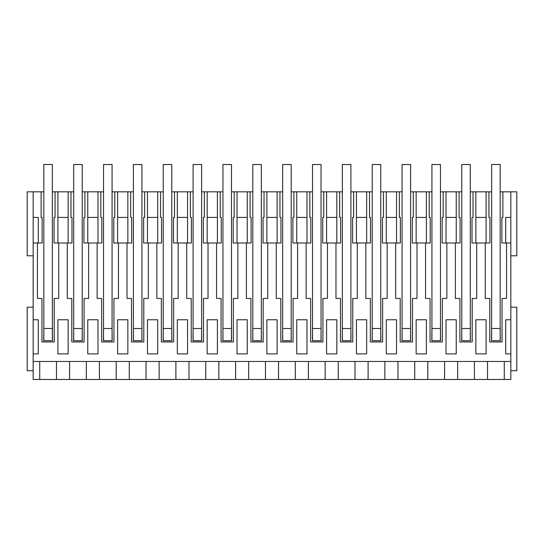 <?xml version="1.0" encoding="UTF-8"?>
<svg xmlns="http://www.w3.org/2000/svg" width="544" height="544" viewBox="0 0 544 544"><rect width="100%" height="100%" fill="white"/><g stroke="black" fill="none" stroke-linecap="round" stroke-linejoin="round"><path stroke-width="0.82" d="M505.709 319.763L505.709 353.886L505.709 319.763L510.83 319.763L510.83 379.474L504.281 379.474L504.281 361.474M500.167 191.821L502.874 191.821L502.874 217.41L501.874 217.41L501.874 242.998L505.709 242.998L505.709 217.41L510.83 217.41L510.83 191.821L516.8 191.821L516.8 255.796L510.83 255.796M510.83 217.41L510.83 319.763M505.709 353.886L510.83 353.886M33.17 255.796L27.2 255.796L27.2 191.821L33.17 191.821L33.17 361.474L510.83 361.474M33.17 242.998L37.434 242.998L37.434 298.445L41.956 298.445L41.956 341.945L54.237 341.945L54.237 298.445L58.759 298.445L58.759 242.998L67.286 242.998L67.286 298.445L71.808 298.445L71.808 341.945L84.096 341.945L84.096 298.445L88.611 298.445L88.611 242.998L97.145 242.998L97.145 298.445L101.667 298.445L101.667 341.945L113.948 341.945L113.948 298.445L118.47 298.445L118.47 242.998L126.997 242.998L126.997 298.445L131.519 298.445L131.519 341.945L143.8 341.945L143.8 298.445L148.322 298.445L148.322 242.998L156.849 242.998L156.849 298.445L161.371 298.445L161.371 341.945L173.652 341.945L173.652 298.445L178.174 298.445L178.174 242.998L186.701 242.998L186.701 298.445L191.223 298.445L191.223 341.945L203.51 341.945L203.51 298.445L208.026 298.445L208.026 242.998L216.56 242.998L216.56 298.445L221.075 298.445L221.075 341.945L233.362 341.945L233.362 298.445L237.884 298.445L237.884 242.998L246.412 242.998L246.412 298.445L250.934 298.445L250.934 341.945L263.214 341.945L263.214 298.445L267.736 298.445L267.736 242.998L276.264 242.998L276.264 298.445L280.786 298.445L280.786 341.945L293.066 341.945L293.066 298.445L297.588 298.445L297.588 242.998L306.116 242.998L306.116 298.445L310.638 298.445L310.638 341.945L322.925 341.945L322.925 298.445L327.44 298.445L327.44 242.998L335.974 242.998L335.974 298.445L340.49 298.445L340.49 341.945L352.777 341.945L352.777 298.445L357.299 298.445L357.299 242.998L365.826 242.998L365.826 298.445L370.348 298.445L370.348 341.945L382.629 341.945L382.629 298.445L387.151 298.445L387.151 242.998L395.678 242.998L395.678 298.445L400.2 298.445L400.2 341.945L412.481 341.945L412.481 298.445L417.003 298.445L417.003 242.998L425.53 242.998L425.53 298.445L430.052 298.445L430.052 341.945L442.333 341.945L442.333 298.445L446.855 298.445L446.855 242.998L455.389 242.998L455.389 298.445L459.904 298.445L459.904 341.945L472.192 341.945L472.192 298.445L476.714 298.445L476.714 242.998L485.241 242.998L485.241 298.445L489.763 298.445L489.763 341.945L502.044 341.945L502.044 298.445L506.566 298.445L506.566 242.998L510.83 242.998M33.17 319.763L38.291 319.763L38.291 353.886L33.17 353.886M68.143 319.763L68.143 353.886L57.909 353.886L57.909 319.763L68.143 319.763M296.738 353.886L306.972 353.886L306.972 319.763L296.738 319.763L296.738 353.886M326.59 319.763L326.59 353.886L336.824 353.886L336.824 319.763L326.59 319.763M177.324 319.763L187.558 319.763L187.558 353.886L177.324 353.886L177.324 319.763M266.88 353.886L277.12 353.886L277.12 319.763L266.88 319.763L266.88 353.886M207.176 319.763L207.176 353.886L217.41 353.886L217.41 319.763L207.176 319.763M117.613 319.763L127.847 319.763L127.847 353.886L117.613 353.886L117.613 319.763M87.761 319.763L97.995 319.763L97.995 353.886L87.761 353.886L87.761 319.763M147.465 319.763L147.465 353.886L157.706 353.886L157.706 319.763L147.465 319.763M237.028 319.763L237.028 353.886L247.262 353.886L247.262 319.763L237.028 319.763M356.442 319.763L356.442 353.886L366.676 353.886L366.676 319.763L356.442 319.763M446.005 319.763L446.005 353.886L456.239 353.886L456.239 319.763L446.005 319.763M486.091 319.763L486.091 353.886L475.857 353.886L475.857 319.763L486.091 319.763M386.294 319.763L386.294 353.886L396.535 353.886L396.535 319.763L386.294 319.763M416.153 353.886L426.387 353.886L426.387 319.763L416.153 319.763L416.153 353.886M504.281 379.474L487.519 379.474L487.519 361.474M33.17 361.474L33.17 379.474L487.519 379.474M510.83 370.729L516.8 370.729L516.8 307.183L510.83 307.183M33.17 307.183L27.2 307.183L27.2 370.729L33.17 370.729M491.64 191.821L475.857 191.821L475.857 242.998L476.714 242.998M502.874 191.821L510.83 191.821M33.17 191.821L43.833 191.821M52.36 191.821L57.909 191.821L57.909 242.998L58.759 242.998M73.685 191.821L57.909 191.821M82.219 191.821L87.761 191.821L87.761 242.998L88.611 242.998M103.537 191.821L87.761 191.821M112.071 191.821L117.613 191.821L117.613 242.998L118.47 242.998M133.396 191.821L117.613 191.821M141.923 191.821L147.465 191.821L147.465 242.998L148.322 242.998M163.248 191.821L147.465 191.821M171.775 191.821L177.324 191.821L177.324 242.998L178.174 242.998M193.1 191.821L177.324 191.821M201.634 191.821L207.176 191.821L207.176 242.998L208.026 242.998M222.952 191.821L207.176 191.821M231.486 191.821L237.028 191.821L237.028 242.998L237.884 242.998M252.81 191.821L237.028 191.821M261.338 191.821L266.88 191.821L266.88 242.998L267.736 242.998M282.662 191.821L266.88 191.821M291.19 191.821L296.738 191.821L296.738 242.998L297.588 242.998M312.514 191.821L296.738 191.821M321.048 191.821L326.59 191.821L326.59 242.998L327.44 242.998M342.366 191.821L326.59 191.821M350.9 191.821L356.442 191.821L356.442 242.998L357.299 242.998M372.225 191.821L356.442 191.821M380.752 191.821L386.294 191.821L386.294 242.998L387.151 242.998M402.077 191.821L386.294 191.821M410.604 191.821L416.153 191.821L416.153 242.998L417.003 242.998M431.929 191.821L416.153 191.821M440.463 191.821L446.005 191.821L446.005 242.998L446.855 242.998M461.781 191.821L446.005 191.821M470.315 191.821L475.857 191.821M505.709 217.41L505.709 242.998L506.566 242.998M474.429 379.474L474.429 361.474M491.64 328.698L491.531 340.721L500.276 340.721L500.167 328.698M488.934 191.821L488.934 217.41L489.933 217.41L489.933 242.998L486.091 242.998L486.091 191.821M485.241 242.998L486.091 242.998M475.857 217.41L486.091 217.41M475.857 319.763L475.857 353.886M500.276 328.698L500.167 332.67M69.571 379.474L69.571 361.474M56.481 379.474L56.481 361.474M57.909 319.763L57.909 353.886M67.286 242.998L71.978 242.998L71.978 217.41L70.985 217.41L70.985 191.821M57.909 217.41L68.143 217.41M86.333 379.474L86.333 361.474M99.423 379.474L99.423 361.474M68.143 191.821L68.143 242.998M84.918 191.821L84.918 217.41L83.919 217.41L83.919 242.998L87.761 242.998M73.685 328.698L73.583 340.721L82.321 340.721L82.219 328.698M87.761 217.41L97.995 217.41M97.145 242.998L101.837 242.998L101.837 217.41L100.837 217.41L100.837 191.821M116.185 379.474L116.185 361.474M129.275 379.474L129.275 361.474M97.995 191.821L97.995 242.998M114.777 191.821L114.777 217.41L113.778 217.41L113.778 242.998L117.613 242.998M103.537 328.698L103.435 340.721L112.18 340.721L112.071 328.698M117.613 217.41L127.847 217.41M126.997 242.998L131.689 242.998L131.689 217.41L130.689 217.41L130.689 191.821M146.037 379.474L146.037 361.474M159.134 379.474L159.134 361.474M127.847 191.821L127.847 242.998M144.629 191.821L144.629 217.41L143.63 217.41L143.63 242.998L147.465 242.998M133.396 328.698L133.287 340.721L142.032 340.721L141.923 328.698M147.465 217.41L157.706 217.41M156.849 242.998L161.541 242.998L161.541 217.41L160.541 217.41L160.541 191.821M175.896 379.474L175.896 361.474M188.986 379.474L188.986 361.474M157.706 191.821L157.706 242.998M174.481 191.821L174.481 217.41L173.482 217.41L173.482 242.998L177.324 242.998M163.248 328.698L163.139 340.721L171.884 340.721L171.775 328.698M177.324 217.41L187.558 217.41M186.701 242.998L191.393 242.998L191.393 217.41L190.4 217.41L190.4 191.821M205.748 379.474L205.748 361.474M218.838 379.474L218.838 361.474M187.558 191.821L187.558 242.998M204.333 191.821L204.333 217.41L203.334 217.41L203.334 242.998L207.176 242.998M193.1 328.698L192.998 340.721L201.736 340.721L201.634 328.698M207.176 217.41L217.41 217.41M216.56 242.998L221.252 242.998L221.252 217.41L220.252 217.41L220.252 191.821M235.6 379.474L235.6 361.474M248.69 379.474L248.69 361.474M217.41 191.821L217.41 242.998M234.185 191.821L234.185 217.41L233.192 217.41L233.192 242.998L237.028 242.998M222.952 328.698L222.85 340.721L231.588 340.721L231.486 328.698M237.028 217.41L247.262 217.41M246.412 242.998L251.104 242.998L251.104 217.41L250.104 217.41L250.104 191.821M265.452 379.474L265.452 361.474M278.548 379.474L278.548 361.474M247.262 191.821L247.262 242.998M264.044 191.821L264.044 217.41L263.044 217.41L263.044 242.998L266.88 242.998M252.81 328.698L252.702 340.721L261.446 340.721L261.338 328.698M266.88 217.41L277.12 217.41M276.264 242.998L280.956 242.998L280.956 217.41L279.956 217.41L279.956 191.821M295.31 379.474L295.31 361.474M308.4 379.474L308.4 361.474M277.12 191.821L277.12 242.998M293.896 191.821L293.896 217.41L292.896 217.41L292.896 242.998L296.738 242.998M282.662 328.698L282.554 340.721L291.298 340.721L291.19 328.698M296.738 217.41L306.972 217.41M306.116 242.998L310.808 242.998L310.808 217.41L309.815 217.41L309.815 191.821M325.162 379.474L325.162 361.474M338.252 379.474L338.252 361.474M306.972 191.821L306.972 242.998M323.748 191.821L323.748 217.41L322.748 217.41L322.748 242.998L326.59 242.998M312.514 328.698L312.412 340.721L321.15 340.721L321.048 328.698M326.59 217.41L336.824 217.41M335.974 242.998L340.666 242.998L340.666 217.41L339.667 217.41L339.667 191.821M355.014 379.474L355.014 361.474M368.104 379.474L368.104 361.474M336.824 191.821L336.824 242.998M353.6 191.821L353.6 217.41L352.607 217.41L352.607 242.998L356.442 242.998M342.366 328.698L342.264 340.721L351.002 340.721L350.9 328.698M356.442 217.41L366.676 217.41M365.826 242.998L370.518 242.998L370.518 217.41L369.519 217.41L369.519 191.821M384.866 379.474L384.866 361.474M397.963 379.474L397.963 361.474M366.676 191.821L366.676 242.998M383.459 191.821L383.459 217.41L382.459 217.41L382.459 242.998L386.294 242.998M372.225 328.698L372.116 340.721L380.861 340.721L380.752 328.698M386.294 217.41L396.535 217.41M395.678 242.998L400.37 242.998L400.37 217.41L399.371 217.41L399.371 191.821M414.725 379.474L414.725 361.474M427.815 379.474L427.815 361.474M396.535 191.821L396.535 242.998M413.311 191.821L413.311 217.41L412.311 217.41L412.311 242.998L416.153 242.998M402.077 328.698L401.968 340.721L410.713 340.721L410.604 328.698M416.153 217.41L426.387 217.41M425.53 242.998L430.222 242.998L430.222 217.41L429.223 217.41L429.223 191.821M444.577 379.474L444.577 361.474M457.667 379.474L457.667 361.474M426.387 191.821L426.387 242.998M443.163 191.821L443.163 217.41L442.163 217.41L442.163 242.998L446.005 242.998M431.929 328.698L431.82 340.721L440.565 340.721L440.463 328.698M446.005 217.41L456.239 217.41M455.389 242.998L460.081 242.998L460.081 217.41L459.082 217.41L459.082 191.821M456.239 191.821L456.239 242.998M473.015 191.821L473.015 217.41L472.022 217.41L472.022 242.998L475.857 242.998M461.781 328.698L461.679 340.721L470.417 340.721L470.315 328.698M37.434 242.998L42.126 242.998L42.126 217.41L41.126 217.41L41.126 191.821M33.17 217.41L38.291 217.41L38.291 242.998M39.719 379.474L39.719 361.474M55.066 191.821L55.066 217.41L54.067 217.41L54.067 242.998L57.909 242.998M43.833 328.698L43.724 340.721L52.469 340.721L52.36 328.698M52.469 328.698L52.36 332.67M43.833 340.721L43.833 164.526L52.36 164.526L52.36 328.508L43.833 328.508M52.36 340.721L52.36 328.508M73.685 340.721L73.685 164.526L82.219 164.526L82.219 328.508L73.685 328.508M82.219 340.721L82.219 328.508M103.537 340.721L103.537 164.526L112.071 164.526L112.071 328.508L103.537 328.508M112.071 340.721L112.071 328.508M133.396 340.721L133.396 164.526L141.923 164.526L141.923 328.508L133.396 328.508M141.923 340.721L141.923 328.508M163.248 340.721L163.248 164.526L171.775 164.526L171.775 328.508L163.248 328.508M171.775 340.721L171.775 328.508M193.1 340.721L193.1 164.526L201.634 164.526L201.634 328.508L193.1 328.508M201.634 340.721L201.634 328.508M222.952 340.721L222.952 164.526L231.486 164.526L231.486 328.508L222.952 328.508M231.486 340.721L231.486 328.508M252.81 340.721L252.81 164.526L261.338 164.526L261.338 328.508L252.81 328.508M261.338 340.721L261.338 328.508M282.662 340.721L282.662 164.526L291.19 164.526L291.19 328.508L282.662 328.508M291.19 340.721L291.19 328.508M312.514 340.721L312.514 164.526L321.048 164.526L321.048 328.508L312.514 328.508M321.048 340.721L321.048 328.508M342.366 340.721L342.366 164.526L350.9 164.526L350.9 328.508L342.366 328.508M350.9 340.721L350.9 328.508M372.225 340.721L372.225 164.526L380.752 164.526L380.752 328.508L372.225 328.508M380.752 340.721L380.752 328.508M402.077 340.721L402.077 164.526L410.604 164.526L410.604 328.508L402.077 328.508M410.604 340.721L410.604 328.508M431.929 340.721L431.929 164.526L440.463 164.526L440.463 328.508L431.929 328.508M440.463 340.721L440.463 328.508M461.781 340.721L461.781 164.526L470.315 164.526L470.315 328.508L461.781 328.508M470.315 340.721L470.315 328.508M491.64 340.721L491.64 164.526L500.167 164.526L500.167 328.508L491.64 328.508M500.167 340.721L500.167 328.508"/></g></svg>
